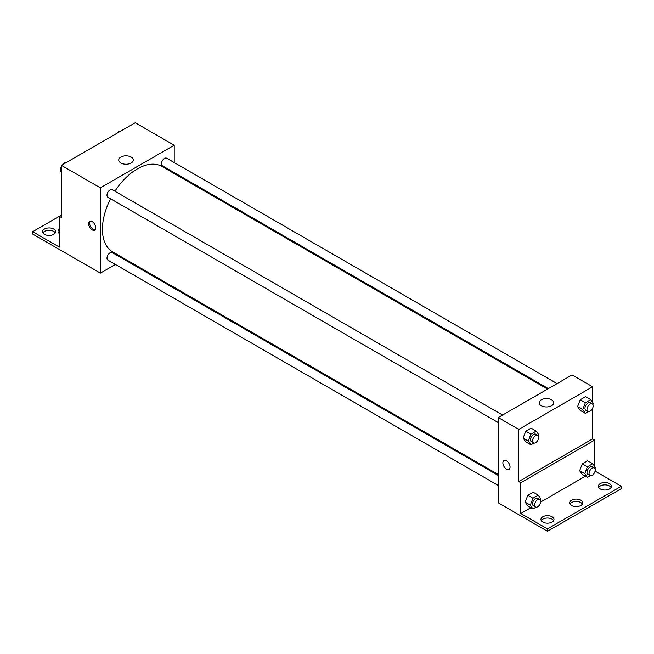 <?xml version="1.0" encoding="UTF-8"?>
<svg xmlns="http://www.w3.org/2000/svg" width="654" height="654" viewBox="0 0 654 654"><rect width="100%" height="100%" fill="white"/><g stroke="black" fill="none" stroke-linecap="round" stroke-linejoin="round"><path stroke-width="0.98" d="M61.411 215.125L59.359 216.311L59.359 247.098L32.7 231.704L59.359 216.311L61.411 217.496L61.411 165.356L135.247 122.731L174.209 145.229L174.209 162.56M92.173 229.889A5.077 2.927 60 0 1 88.862 225.417A5.077 2.927 60 0 1 89.639 221.346A5.077 2.927 60 0 1 94.716 224.281A5.077 2.927 60 0 1 94.716 230.143A5.077 2.927 60 0 1 92.173 229.889M32.7 231.704L32.7 234.075L100.381 273.11L100.381 187.853L61.411 165.356M502.599 415.053L112.235 189.676A4.349 2.51 120 0 0 108.883 190.837A4.349 2.51 120 0 0 106.986 195.219A4.349 2.51 120 0 0 107.885 197.214L498.25 422.582M498.25 475.433L112.235 252.575A4.349 2.51 120 0 0 108.883 253.736A4.349 2.51 120 0 0 106.986 258.117A4.349 2.51 120 0 0 107.885 260.112L498.25 485.481M124.906 258.951L124.088 259.417M115.39 264.445L100.381 273.11M174.209 172.607L174.209 173.547M100.381 187.853L174.209 145.229M557.069 383.604L166.705 158.227A4.349 2.51 120 0 0 163.353 159.388A4.349 2.51 120 0 0 161.456 163.77A4.349 2.51 120 0 0 162.356 165.764L548.371 388.623M547.553 389.097L161.947 166.468A49.303 28.465 120 0 0 114.916 191.221M110.559 198.759A49.303 28.465 120 0 0 102.433 229.292A49.303 28.465 120 0 0 112.643 251.872L498.25 474.493M131.16 157.058A7.276 4.202 180 0 1 133.285 160.026A7.276 4.202 180 0 1 126.018 164.228A7.276 4.202 180 0 1 118.742 160.026A7.276 4.202 180 0 1 123.23 156.151A7.276 4.202 180 0 1 131.16 157.058M90.211 221.142A5.077 2.927 -120 0 0 90.048 225.295A5.077 2.927 -120 0 0 93.211 229.292A5.077 2.927 -120 0 0 95.173 229.75M42.911 232.889A6.524 3.769 180 0 1 53.718 231.41A6.524 3.769 180 0 1 55.304 232.889M53.718 229.039A6.524 3.769 180 0 1 55.631 231.704A6.524 3.769 180 0 1 49.107 235.473A6.524 3.769 180 0 1 42.584 231.704A6.524 3.769 180 0 1 46.606 228.221A6.524 3.769 180 0 1 53.718 229.039M592.589 408.309L592.589 438.916L518.753 481.54L520.805 482.726L520.805 513.513L547.472 528.898L547.472 531.269L498.25 502.812L498.25 417.563L572.078 374.938L592.589 386.776L592.589 402.324M503.915 460.53A5.077 2.927 -120 0 0 503.139 464.593A5.077 2.927 -120 0 0 506.449 469.065A5.077 2.927 60 0 1 503.139 464.593A5.077 2.927 60 0 1 503.915 460.53A5.077 2.927 60 0 1 508.992 463.457A5.077 2.927 60 0 1 508.992 469.319A5.077 2.927 60 0 1 506.449 469.065A5.077 2.927 -120 0 0 508.992 469.319M518.753 481.54L518.753 429.4L498.25 417.563M577.58 406.616L580.245 410.41L577.58 406.616L580.245 399.749L577.58 406.616L582.706 409.576L585.371 402.709L590.701 399.635L593.366 403.428L592.9 404.622M585.575 396.676L580.245 399.749L585.575 396.676L590.701 399.635M523.11 438.066L525.775 441.859L523.11 438.066L525.775 431.199L523.11 438.066L528.236 441.025L530.901 434.158L536.231 431.084L538.896 434.877L538.43 436.071M531.097 428.125L525.775 431.199L531.097 428.125L536.231 431.084M518.753 429.4L592.589 386.776M551.584 399.79A7.276 4.202 180 0 1 553.717 402.758A7.276 4.202 180 0 1 546.442 406.96A7.276 4.202 180 0 1 539.166 402.758A7.276 4.202 180 0 1 543.662 398.883A7.276 4.202 180 0 1 551.584 399.79M592.589 438.916L594.641 440.093L594.641 466.408M595.075 471.133L621.3 486.274L621.3 488.644L547.472 531.269M621.3 486.274L547.472 528.898M569.986 504.038A6.524 3.769 180 0 1 580.793 502.558A6.524 3.769 180 0 1 582.379 504.038M598.696 487.459A6.524 3.769 180 0 1 604.893 484.876A6.524 3.769 180 0 1 611.089 487.459M541.275 520.617A6.524 3.769 180 0 1 547.472 518.033A6.524 3.769 180 0 1 553.66 520.617M594.641 440.093L520.805 482.726M525.162 502.149L527.827 505.943L525.162 502.149L527.827 495.282L525.162 502.149L530.288 505.109L532.953 498.242L538.275 495.168L540.94 498.953L540.482 500.155M533.149 492.209L527.827 495.282L533.149 492.209L538.275 495.168M579.632 470.7L582.297 474.493L579.632 470.7L582.297 463.833L579.632 470.7L584.758 473.659L587.423 466.793L592.753 463.719L595.418 467.512L594.952 468.705M587.619 460.759L582.297 463.833L587.619 460.759L592.753 463.719M585.338 476.251L540.703 502.019M530.868 507.7L520.805 513.513M580.793 500.187A6.524 3.769 180 0 1 582.706 502.852A6.524 3.769 180 0 1 576.182 506.621A6.524 3.769 180 0 1 569.659 502.852A6.524 3.769 180 0 1 573.681 499.37A6.524 3.769 180 0 1 580.793 500.187M600.282 488.939A6.524 3.769 180 0 1 598.369 486.274A6.524 3.769 180 0 1 604.893 482.505A6.524 3.769 180 0 1 611.416 486.274A6.524 3.769 180 0 1 607.394 489.756A6.524 3.769 180 0 1 600.282 488.939M542.853 522.096A6.524 3.769 180 0 1 540.94 519.431A6.524 3.769 180 0 1 547.472 515.663A6.524 3.769 180 0 1 553.995 519.431A6.524 3.769 180 0 1 549.965 522.914A6.524 3.769 180 0 1 542.853 522.096M533.917 443.077L530.901 444.818L528.236 441.025M537.792 435.368L535.74 434.182A4.349 2.51 120 0 0 532.389 435.351A4.349 2.51 120 0 0 530.484 439.725A4.349 2.51 120 0 0 531.391 441.72L533.443 442.905A4.349 2.51 120 0 0 537.792 440.387A4.349 2.51 120 0 0 537.792 435.368A4.349 2.51 120 0 0 534.441 436.529A4.349 2.51 120 0 0 532.536 440.91A4.349 2.51 120 0 0 533.443 442.905M530.901 444.818L525.775 441.859M530.901 434.158L525.775 431.199M588.387 411.628L585.371 413.369L582.706 409.576M592.262 403.919L590.21 402.733A4.349 2.51 120 0 0 586.859 403.902A4.349 2.51 120 0 0 584.962 408.276A4.349 2.51 120 0 0 585.861 410.271L587.913 411.456A4.349 2.51 120 0 0 592.262 408.938A4.349 2.51 120 0 0 592.262 403.919A4.349 2.51 120 0 0 588.911 405.088A4.349 2.51 120 0 0 587.006 409.461A4.349 2.51 120 0 0 587.913 411.456M585.371 413.369L580.245 410.41M585.371 402.709L580.245 399.749M535.961 507.161L532.953 508.902L530.288 505.109M539.844 499.452L537.792 498.266A4.349 2.51 120 0 0 534.441 499.427A4.349 2.51 120 0 0 532.536 503.809A4.349 2.51 120 0 0 533.443 505.804L535.487 506.981A4.349 2.51 120 0 0 539.844 504.471A4.349 2.51 120 0 0 539.844 499.452A4.349 2.51 120 0 0 536.484 500.612A4.349 2.51 120 0 0 534.588 504.994A4.349 2.51 120 0 0 535.487 506.981M532.953 508.902L527.827 505.943M532.953 498.242L527.827 495.282M590.439 475.711L587.423 477.453L584.758 473.659M594.314 468.002L592.262 466.817A4.349 2.51 120 0 0 588.911 467.986A4.349 2.51 120 0 0 587.006 472.36A4.349 2.51 120 0 0 587.913 474.354L589.965 475.54A4.349 2.51 120 0 0 594.314 473.022A4.349 2.51 120 0 0 594.314 468.002A4.349 2.51 120 0 0 590.963 469.163A4.349 2.51 120 0 0 589.058 473.545A4.349 2.51 120 0 0 589.965 475.54M587.423 477.453L582.297 474.493M587.423 466.793L582.297 463.833M61.411 172.166L60.634 171.062L61.411 169.059M63.266 164.285L68.695 161.154M61.411 171.512L60.634 171.062M61.411 166.181A4.349 2.51 120 0 0 60.838 168.577A4.349 2.51 120 0 0 61.1 169.86M65.613 162.862A4.349 2.51 120 0 0 62.122 164.947M117.736 132.836L123.165 129.705M120.083 131.413A4.349 2.51 120 0 0 116.592 133.498M59.359 233.879L58.582 232.775L59.359 230.78M59.359 233.225L58.582 232.775M59.359 227.894A4.349 2.51 120 0 0 58.786 230.29A4.349 2.51 120 0 0 59.048 231.581"/></g></svg>
